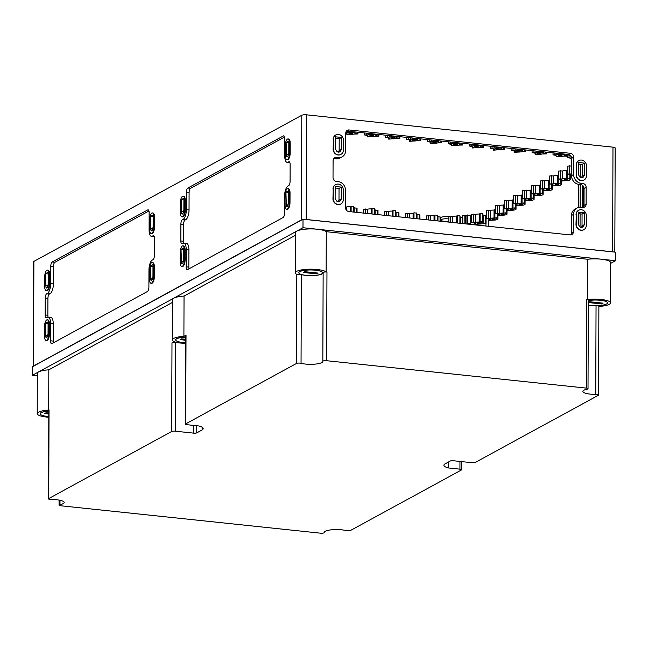 <?xml version="1.0" encoding="UTF-8"?>
<svg xmlns="http://www.w3.org/2000/svg" width="648" height="648" viewBox="0 0 648 648"><rect width="100%" height="100%" fill="white"/><g stroke="black" fill="none" stroke-linecap="round" stroke-linejoin="round"><path stroke-width="0.97" d="M289.769 162.373L287.971 162.186L288.7 161.789A3.653 1.401 96 0 1 289.073 161.708A3.653 1.401 96 0 1 290.134 164.552L290.077 181.399A3.653 1.401 96 0 1 288.611 185.733L287.89 186.13A8.213 3.159 96 0 0 284.61 195.89L284.545 213.184A3.653 1.401 96 0 1 283.087 217.517L187.588 269.6A3.653 1.401 96 0 1 187.215 269.681A3.653 1.401 96 0 1 186.154 266.846L186.211 249.553A8.213 3.159 96 0 0 183.821 243.154L186.503 243.437A8.213 3.159 96 0 1 188.9 249.836L186.211 249.553M183.765 243.154A3.653 1.401 96 0 1 183.514 241.267L180.833 240.983A3.653 1.401 96 0 0 181.894 243.826A3.653 1.401 96 0 0 182.266 243.737L182.987 243.348A8.213 3.159 96 0 1 183.821 243.154M180.833 240.983L180.889 224.135A3.653 1.401 96 0 1 182.347 219.794L183.068 219.405A8.213 3.159 96 0 0 186.357 209.644L186.413 192.351A3.653 1.401 96 0 1 187.871 188.017L283.37 135.934A3.653 1.401 96 0 1 283.743 135.845A3.653 1.401 96 0 1 284.804 138.688L284.747 155.982A8.213 3.159 96 0 0 287.137 162.373L289.818 162.656A8.213 3.159 96 0 0 289.883 162.664M287.971 162.186A8.213 3.159 96 0 1 287.137 162.373M154.119 236.358L152.321 236.172L153.049 235.775A3.653 1.401 96 0 1 153.414 235.694A3.653 1.401 96 0 1 154.483 238.537L154.418 255.385A3.653 1.401 96 0 1 152.96 259.718L152.239 260.115A8.213 3.159 96 0 0 148.959 269.868L148.894 287.161A3.653 1.401 96 0 1 147.436 291.503L51.937 343.586A3.653 1.401 96 0 1 51.565 343.667A3.653 1.401 96 0 1 50.504 340.824L50.56 323.538A8.213 3.159 96 0 0 48.171 317.139L50.852 317.423A8.213 3.159 96 0 1 53.241 323.814L50.56 323.538M48.114 317.139A3.653 1.401 96 0 1 47.855 315.252L45.174 314.969A3.653 1.401 96 0 0 46.243 317.804A3.653 1.401 96 0 0 46.607 317.723L47.336 317.326A8.213 3.159 96 0 1 48.171 317.139M45.174 314.969L45.239 298.112A3.653 1.401 96 0 1 46.697 293.779L47.417 293.382A8.213 3.159 96 0 0 50.698 283.63L50.763 266.336A3.653 1.401 96 0 1 52.221 262.003L147.72 209.911A3.653 1.401 96 0 1 148.092 209.831A3.653 1.401 96 0 1 149.153 212.674L149.097 229.967A8.213 3.159 96 0 0 151.486 236.358L154.167 236.642A8.213 3.159 96 0 0 154.224 236.65M152.321 236.172A8.213 3.159 96 0 1 151.486 236.358M46.113 340.451L46.697 340.508A5.476 2.106 96 0 0 49.442 333.882L49.475 324.13L48.892 324.065L48.859 333.817A5.476 2.106 96 0 1 46.113 340.451A5.476 2.106 96 0 1 44.518 336.191L44.55 326.43A5.476 2.106 96 0 1 47.296 319.804A5.476 2.106 96 0 1 48.892 324.065M47.296 319.804L47.879 319.861A5.476 2.106 96 0 1 49.475 324.13M46.283 290.79L46.875 290.847A5.476 2.106 96 0 0 49.613 284.221L49.653 274.469L49.062 274.404L49.029 284.156A5.476 2.106 96 0 1 46.283 290.79A5.476 2.106 96 0 1 44.688 286.529L44.72 276.769A5.476 2.106 96 0 1 47.466 270.143A5.476 2.106 96 0 1 49.062 274.404M47.466 270.143L48.057 270.2A5.476 2.106 96 0 1 49.653 274.469M151.187 233.572L151.778 233.636A5.476 2.106 96 0 0 154.524 227.003L154.556 217.25L153.965 217.185L153.932 226.946A5.476 2.106 96 0 1 151.187 233.572A5.476 2.106 96 0 1 149.591 229.311L149.623 219.559A5.476 2.106 96 0 1 152.369 212.925A5.476 2.106 96 0 1 153.965 217.185M152.369 212.925L152.96 212.989A5.476 2.106 96 0 1 154.556 217.25M151.016 283.233L151.6 283.298A5.476 2.106 96 0 0 154.346 276.664L154.378 266.911L153.795 266.846L153.762 276.607A5.476 2.106 96 0 1 151.016 283.233A5.476 2.106 96 0 1 149.421 278.972L149.453 269.22A5.476 2.106 96 0 1 152.199 262.586A5.476 2.106 96 0 1 153.795 266.846M152.199 262.586L152.782 262.651A5.476 2.106 96 0 1 154.378 266.911M181.764 266.466L182.347 266.531A5.476 2.106 96 0 0 185.093 259.897L185.126 250.144L184.542 250.079L184.51 259.832A5.476 2.106 96 0 1 181.764 266.466A5.476 2.106 96 0 1 180.168 262.205L180.201 252.445A5.476 2.106 96 0 1 182.947 245.819A5.476 2.106 96 0 1 184.542 250.079M182.947 245.819L183.53 245.884A5.476 2.106 96 0 1 185.126 250.144M181.934 216.805L182.525 216.869A5.476 2.106 96 0 0 185.271 210.236L185.304 200.483L184.712 200.418L184.68 210.171A5.476 2.106 96 0 1 181.934 216.805A5.476 2.106 96 0 1 180.338 212.544L180.379 202.784A5.476 2.106 96 0 1 183.117 196.158A5.476 2.106 96 0 1 184.712 200.418M183.117 196.158L183.708 196.214A5.476 2.106 96 0 1 185.304 200.483M286.837 159.586L287.429 159.651A5.476 2.106 96 0 0 290.174 153.025L290.207 143.265L289.624 143.208L289.583 152.96A5.476 2.106 96 0 1 286.837 159.586A5.476 2.106 96 0 1 285.241 155.326L285.282 145.573A5.476 2.106 96 0 1 288.028 138.939A5.476 2.106 96 0 1 289.624 143.208M288.028 138.939L288.611 139.004A5.476 2.106 96 0 1 290.207 143.265M286.667 209.255L287.25 209.312A5.476 2.106 96 0 0 289.996 202.686L290.037 192.926L289.445 192.869L289.413 202.622A5.476 2.106 96 0 1 286.667 209.255A5.476 2.106 96 0 1 285.071 204.987L285.104 195.234A5.476 2.106 96 0 1 287.85 188.6A5.476 2.106 96 0 1 289.445 192.869M287.85 188.6L288.441 188.665A5.476 2.106 96 0 1 290.037 192.926M302.219 219.64A3.653 0.867 -179.8 0 0 301.417 219.907L33.518 366.023A3.653 0.867 -179.8 0 0 33.218 366.347L33.583 261.719A3.653 0.867 -179.8 0 1 33.882 261.379L301.79 115.263A3.653 0.867 -179.8 0 1 306.585 114.834L612.976 147.161A3.653 0.867 -179.8 0 1 615.179 147.963L614.814 252.113M480.435 223.22A1.758 0.413 -179.8 0 0 480.581 223.05A1.758 0.413 -179.8 0 0 478.823 222.629A1.758 0.413 -179.8 0 0 477.066 223.042A1.758 0.413 -179.8 0 0 478.467 223.455A1.758 0.413 -179.8 0 0 480.435 223.22M373.28 135.74A1.758 0.413 -179.8 0 0 373.426 135.57A1.758 0.413 -179.8 0 0 371.669 135.149A1.758 0.413 -179.8 0 0 369.911 135.562A1.758 0.413 -179.8 0 0 371.312 135.975A1.758 0.413 -179.8 0 0 373.28 135.74M394.235 137.951A1.758 0.413 -179.8 0 0 394.373 137.781A1.758 0.413 -179.8 0 0 392.623 137.36A1.758 0.413 -179.8 0 0 390.866 137.773A1.758 0.413 -179.8 0 0 392.259 138.186A1.758 0.413 -179.8 0 0 394.235 137.951M415.182 140.162A1.758 0.413 -179.8 0 0 415.328 139.992A1.758 0.413 -179.8 0 0 413.57 139.571A1.758 0.413 -179.8 0 0 411.812 139.984A1.758 0.413 -179.8 0 0 413.213 140.397A1.758 0.413 -179.8 0 0 415.182 140.162M436.136 142.366A1.758 0.413 -179.8 0 0 436.274 142.204A1.758 0.413 -179.8 0 0 434.525 141.782A1.758 0.413 -179.8 0 0 432.767 142.196A1.758 0.413 -179.8 0 0 434.168 142.609A1.758 0.413 -179.8 0 0 436.136 142.366M457.083 144.577A1.758 0.413 -179.8 0 0 457.229 144.415A1.758 0.413 -179.8 0 0 455.471 143.994A1.758 0.413 -179.8 0 0 453.713 144.407A1.758 0.413 -179.8 0 0 455.115 144.82A1.758 0.413 -179.8 0 0 457.083 144.577M478.038 146.788A1.758 0.413 -179.8 0 0 478.184 146.626A1.758 0.413 -179.8 0 0 476.426 146.205A1.758 0.413 -179.8 0 0 474.668 146.618A1.758 0.413 -179.8 0 0 476.069 147.031A1.758 0.413 -179.8 0 0 478.038 146.788M498.984 149A1.758 0.413 -179.8 0 0 499.13 148.838A1.758 0.413 -179.8 0 0 497.372 148.416A1.758 0.413 -179.8 0 0 495.615 148.829A1.758 0.413 -179.8 0 0 497.016 149.234A1.758 0.413 -179.8 0 0 498.984 149M519.939 151.211A1.758 0.413 -179.8 0 0 520.085 151.049A1.758 0.413 -179.8 0 0 518.327 150.628A1.758 0.413 -179.8 0 0 516.569 151.033A1.758 0.413 -179.8 0 0 517.971 151.446A1.758 0.413 -179.8 0 0 519.939 151.211M540.886 153.422A1.758 0.413 -179.8 0 0 541.031 153.26A1.758 0.413 -179.8 0 0 539.274 152.839A1.758 0.413 -179.8 0 0 537.516 153.244A1.758 0.413 -179.8 0 0 538.917 153.657A1.758 0.413 -179.8 0 0 540.886 153.422M561.84 155.633A1.758 0.413 -179.8 0 0 561.986 155.471A1.758 0.413 -179.8 0 0 560.228 155.05A1.758 0.413 -179.8 0 0 558.471 155.455A1.758 0.413 -179.8 0 0 559.872 155.868A1.758 0.413 -179.8 0 0 561.84 155.633M352.334 133.529A1.758 0.413 -179.8 0 0 352.471 133.358A1.758 0.413 -179.8 0 0 350.722 132.937A1.758 0.413 -179.8 0 0 348.956 133.35A1.758 0.413 -179.8 0 0 350.357 133.763A1.758 0.413 -179.8 0 0 352.334 133.529M504.265 214.31A1.758 0.413 -179.8 0 0 504.411 214.148A1.758 0.413 -179.8 0 0 502.654 213.727A1.758 0.413 -179.8 0 0 500.896 214.132A1.758 0.413 -179.8 0 0 502.297 214.545A1.758 0.413 -179.8 0 0 504.265 214.31M513.305 209.377A1.758 0.413 -179.8 0 0 513.451 209.215A1.758 0.413 -179.8 0 0 511.693 208.794A1.758 0.413 -179.8 0 0 509.935 209.207A1.758 0.413 -179.8 0 0 511.337 209.612A1.758 0.413 -179.8 0 0 513.305 209.377M522.353 204.444A1.758 0.413 -179.8 0 0 522.499 204.282A1.758 0.413 -179.8 0 0 520.741 203.861A1.758 0.413 -179.8 0 0 518.983 204.274A1.758 0.413 -179.8 0 0 520.385 204.687A1.758 0.413 -179.8 0 0 522.353 204.444M531.392 199.511A1.758 0.413 -179.8 0 0 531.538 199.349A1.758 0.413 -179.8 0 0 529.78 198.928A1.758 0.413 -179.8 0 0 528.023 199.341A1.758 0.413 -179.8 0 0 529.424 199.754A1.758 0.413 -179.8 0 0 531.392 199.511M540.44 194.586A1.758 0.413 -179.8 0 0 540.586 194.416A1.758 0.413 -179.8 0 0 538.828 193.995A1.758 0.413 -179.8 0 0 537.071 194.408A1.758 0.413 -179.8 0 0 538.472 194.821A1.758 0.413 -179.8 0 0 540.44 194.586M549.48 189.653A1.758 0.413 -179.8 0 0 549.625 189.483A1.758 0.413 -179.8 0 0 547.868 189.062A1.758 0.413 -179.8 0 0 546.11 189.475A1.758 0.413 -179.8 0 0 547.511 189.888A1.758 0.413 -179.8 0 0 549.48 189.653M558.527 184.721A1.758 0.413 -179.8 0 0 558.665 184.55A1.758 0.413 -179.8 0 0 556.915 184.129A1.758 0.413 -179.8 0 0 555.158 184.542A1.758 0.413 -179.8 0 0 556.559 184.955A1.758 0.413 -179.8 0 0 558.527 184.721M567.567 179.788A1.758 0.413 -179.8 0 0 567.713 179.618A1.758 0.413 -179.8 0 0 565.955 179.196A1.758 0.413 -179.8 0 0 564.197 179.609A1.758 0.413 -179.8 0 0 565.599 180.023A1.758 0.413 -179.8 0 0 567.567 179.788M495.218 219.243A1.758 0.413 -179.8 0 0 495.364 219.081A1.758 0.413 -179.8 0 0 493.606 218.66A1.758 0.413 -179.8 0 0 491.848 219.065A1.758 0.413 -179.8 0 0 493.25 219.478A1.758 0.413 -179.8 0 0 495.218 219.243M437.408 215.282L434.946 215.023L434.047 215.517A4.333 1.029 -179.8 0 0 430.394 215.849L426.441 215.914L426.425 219.737M440.843 221.26L440.851 217.161L437.983 216.643A4.333 1.029 -179.8 0 0 437.983 216.554A4.333 1.029 -179.8 0 0 437.513 216.084M416.462 213.071L413.999 212.811L413.1 213.305A4.333 1.029 -179.8 0 0 409.439 213.638L405.486 213.702L405.47 217.526M419.888 219.048L419.904 214.95L417.029 214.431A4.333 1.029 -179.8 0 0 417.029 214.342A4.333 1.029 -179.8 0 0 416.567 213.872M395.507 210.859L393.044 210.6L392.145 211.094A4.333 1.029 -179.8 0 0 388.492 211.426L384.539 211.491L384.523 215.314M396.058 212.22A4.333 1.029 -179.8 0 0 396.082 212.131A4.333 1.029 -179.8 0 0 395.612 211.661M398.941 216.837L398.949 212.738L396.082 212.228M374.56 208.648L372.09 208.389L371.199 208.883A4.333 1.029 -179.8 0 0 367.538 209.215L363.585 209.28L363.569 213.103M375.111 210.009A4.333 1.029 -179.8 0 0 375.127 209.92A4.333 1.029 -179.8 0 0 374.666 209.45M377.986 214.626L378.003 210.527L375.127 210.017M353.606 206.437L351.143 206.177L350.244 206.672A4.333 1.029 -179.8 0 0 346.591 207.004L345.497 206.89M357.032 212.414L357.048 208.316L354.181 207.806A4.333 1.029 -179.8 0 0 354.181 207.708A4.333 1.029 -179.8 0 0 353.711 207.239M571.577 165.993L567.818 166.074L567.794 174.061L570.686 174.571A4.333 1.029 -179.8 0 0 570.661 174.668A4.333 1.029 -179.8 0 0 571.544 175.292M567.802 169.978L566.384 170.61A4.333 1.029 -179.8 0 0 562.731 170.942L558.779 171.007L558.746 178.994L561.638 179.504A4.333 1.029 -179.8 0 0 561.622 179.601A4.333 1.029 -179.8 0 0 563.088 180.379L562.083 180.995L565.55 180.638A4.333 1.029 -179.8 0 0 570.289 179.634A4.333 1.029 -179.8 0 0 568.822 178.856L569.827 178.241L566.36 178.597A4.333 1.029 -179.8 0 0 562.699 178.929L558.746 178.994M558.762 174.911L557.345 175.543A4.333 1.029 -179.8 0 0 553.684 175.875L549.731 175.94L549.707 183.927L552.598 184.437A4.333 1.029 -179.8 0 0 552.574 184.534A4.333 1.029 -179.8 0 0 554.048 185.312L553.036 185.927L556.51 185.571A4.333 1.029 -179.8 0 0 561.249 184.567A4.333 1.029 -179.8 0 0 559.775 183.789L560.787 183.173L557.312 183.53A4.333 1.029 -179.8 0 0 553.659 183.862L549.707 183.927M549.715 179.844L548.297 180.476A4.333 1.029 -179.8 0 0 544.644 180.808L540.691 180.873L540.659 188.86L543.55 189.37A4.333 1.029 -179.8 0 0 543.534 189.467A4.333 1.029 -179.8 0 0 545 190.245L543.996 190.852L547.463 190.504A4.333 1.029 -179.8 0 0 552.201 189.491A4.333 1.029 -179.8 0 0 550.735 188.722L551.74 188.106L548.273 188.463A4.333 1.029 -179.8 0 0 544.612 188.787L540.659 188.86M540.675 184.777L539.258 185.409A4.333 1.029 -179.8 0 0 535.596 185.741L531.644 185.806L531.619 193.784L534.511 194.303A4.333 1.029 -179.8 0 0 534.487 194.4A4.333 1.029 -179.8 0 0 535.961 195.169L534.948 195.785L538.423 195.437A4.333 1.029 -179.8 0 0 543.162 194.424A4.333 1.029 -179.8 0 0 541.688 193.655L542.7 193.039L539.225 193.388A4.333 1.029 -179.8 0 0 535.572 193.72L531.619 193.784M531.627 189.71L530.21 190.342A4.333 1.029 -179.8 0 0 526.557 190.674L522.604 190.739L522.572 198.717L525.463 199.236A4.333 1.029 -179.8 0 0 525.447 199.333A4.333 1.029 -179.8 0 0 526.913 200.102L525.909 200.718L529.375 200.362A4.333 1.029 -179.8 0 0 534.114 199.357A4.333 1.029 -179.8 0 0 532.648 198.58L533.652 197.964L530.186 198.32A4.333 1.029 -179.8 0 0 526.524 198.653L522.572 198.717M522.588 194.643L521.17 195.275A4.333 1.029 -179.8 0 0 517.509 195.607L513.556 195.672L513.532 203.65L516.424 204.169A4.333 1.029 -179.8 0 0 516.399 204.258A4.333 1.029 -179.8 0 0 517.874 205.035L516.861 205.651L520.336 205.294A4.333 1.029 -179.8 0 0 525.074 204.29A4.333 1.029 -179.8 0 0 523.6 203.513L524.613 202.897L521.138 203.253A4.333 1.029 -179.8 0 0 517.485 203.585L513.532 203.65M513.54 199.576L512.123 200.208A4.333 1.029 -179.8 0 0 508.469 200.54L504.517 200.605L504.484 208.583L507.376 209.101A4.333 1.029 -179.8 0 0 507.36 209.191A4.333 1.029 -179.8 0 0 508.826 209.968L507.821 210.584L511.296 210.227A4.333 1.029 -179.8 0 0 516.027 209.223A4.333 1.029 -179.8 0 0 514.561 208.445L515.565 207.83L512.098 208.186A4.333 1.029 -179.8 0 0 508.437 208.518L504.484 208.583M504.5 204.509L503.083 205.141A4.333 1.029 -179.8 0 0 499.422 205.473L495.469 205.538L495.445 213.516L498.336 214.034A4.333 1.029 -179.8 0 0 498.312 214.124A4.333 1.029 -179.8 0 0 499.786 214.901L498.774 215.517L502.249 215.16A4.333 1.029 -179.8 0 0 506.987 214.156A4.333 1.029 -179.8 0 0 505.513 213.378L506.525 212.763L503.05 213.119A4.333 1.029 -179.8 0 0 499.397 213.451L495.445 213.516M495.461 209.442L494.035 210.074A4.333 1.029 -179.8 0 0 490.382 210.406L486.429 210.47L486.397 218.449L489.289 218.967A4.333 1.029 -179.8 0 0 489.272 219.056A4.333 1.029 -179.8 0 0 490.739 219.834L489.734 220.45L493.209 220.093A4.333 1.029 -179.8 0 0 497.939 219.089A4.333 1.029 -179.8 0 0 496.473 218.311L497.478 217.696L494.011 218.052A4.333 1.029 -179.8 0 0 490.358 218.384L486.397 218.449M448.845 216.732A5.476 1.296 -179.8 0 0 440.851 217.582M459.821 215.881L457.35 215.622L456.451 216.116A4.333 1.029 -179.8 0 0 452.798 216.44L448.845 216.513L448.829 222.102M460.372 217.242A4.333 1.029 -179.8 0 0 460.388 217.145A4.333 1.029 -179.8 0 0 459.926 216.683M462.283 217.445L460.388 217.242M464.162 215.314L462.291 215.598L462.259 223.519L464.138 223.293L464.162 215.314L465.718 215.476A2.633 0.624 -179.8 0 1 466.925 215.363L470.173 215.136L470.14 223.114L466.9 223.349L466.925 215.363M470.165 215.8L471.639 215.954M482.614 213.816L480.152 213.556L479.253 214.043A4.333 1.029 -179.8 0 0 475.591 214.375L471.639 214.439L471.614 222.426L474.506 222.936A4.333 1.029 -179.8 0 0 474.482 223.034A4.333 1.029 -179.8 0 0 475.956 223.811L474.968 224.362L474.976 223.511M477.519 225.131L478.418 224.07A4.333 1.029 -179.8 0 0 482.072 223.738L486.032 223.673L486.057 215.687L483.181 215.177A4.333 1.029 -179.8 0 0 483.181 215.079A4.333 1.029 -179.8 0 0 482.72 214.618M571.593 158.096L569.997 158.396L571.601 158.776M477.519 224.556A12.296 2.916 -179.8 0 0 474.968 224.362M486.032 223.673L483.141 223.155A4.333 1.029 -179.8 0 0 483.157 223.058A4.333 1.029 -179.8 0 0 481.691 222.288L482.695 221.673L479.22 222.029A4.333 1.029 -179.8 0 0 475.567 222.353L471.614 222.426M475.567 222.353L475.591 214.375M479.22 222.029L479.253 214.043M452.782 222.523L452.798 216.44M456.435 222.904L456.451 216.116M430.377 220.158L430.394 215.849M434.03 220.539L434.047 215.517M409.423 217.947L409.439 213.638M413.076 218.327L413.1 213.305M388.476 215.735L388.492 211.426M392.129 216.124L392.145 211.094M367.521 213.524L367.538 209.215M371.174 213.913L371.199 208.883M346.575 210.381L346.591 207.004M350.228 211.702L350.244 206.672M556.972 154.775L553.019 154.84L555.911 155.358A4.333 1.029 -179.8 0 0 555.895 155.447A4.333 1.029 -179.8 0 0 557.361 156.225L556.357 156.84L559.823 156.484A4.333 1.029 -179.8 0 0 563.485 156.152L567.437 156.087L564.546 155.577A4.333 1.029 -179.8 0 0 564.562 155.48A4.333 1.029 -179.8 0 0 561.759 154.508A4.333 1.029 -179.8 0 0 556.972 154.775L556.98 153.268M536.026 152.564L532.065 152.628L534.956 153.147A4.333 1.029 -179.8 0 0 534.94 153.236A4.333 1.029 -179.8 0 0 536.406 154.013L535.402 154.629L538.877 154.273A4.333 1.029 -179.8 0 0 542.53 153.941L546.483 153.876L543.591 153.365A4.333 1.029 -179.8 0 0 543.615 153.268A4.333 1.029 -179.8 0 0 540.813 152.296A4.333 1.029 -179.8 0 0 536.026 152.564L536.026 151.057M515.071 150.352L511.118 150.417L514.01 150.935A4.333 1.029 -179.8 0 0 513.986 151.024A4.333 1.029 -179.8 0 0 515.46 151.802L514.447 152.418L517.922 152.061A4.333 1.029 -179.8 0 0 521.575 151.729L525.536 151.664L522.644 151.154A4.333 1.029 -179.8 0 0 522.661 151.057A4.333 1.029 -179.8 0 0 519.858 150.085A4.333 1.029 -179.8 0 0 515.071 150.352L515.079 148.846M494.124 148.141L490.163 148.206L493.055 148.724A4.333 1.029 -179.8 0 0 493.039 148.813A4.333 1.029 -179.8 0 0 494.505 149.591L493.501 150.206L496.976 149.85A4.333 1.029 -179.8 0 0 500.629 149.518L504.581 149.453L501.69 148.943A4.333 1.029 -179.8 0 0 501.706 148.846A4.333 1.029 -179.8 0 0 498.903 147.874A4.333 1.029 -179.8 0 0 494.124 148.141L494.124 146.634M473.17 145.93L469.217 145.994L472.109 146.513A4.333 1.029 -179.8 0 0 472.084 146.602A4.333 1.029 -179.8 0 0 473.558 147.38L472.546 147.995L476.021 147.639A4.333 1.029 -179.8 0 0 479.674 147.307L483.635 147.242L480.743 146.732A4.333 1.029 -179.8 0 0 480.759 146.634A4.333 1.029 -179.8 0 0 477.957 145.662A4.333 1.029 -179.8 0 0 473.17 145.93L473.178 144.423M452.215 143.718L448.262 143.783L451.154 144.302A4.333 1.029 -179.8 0 0 451.138 144.399A4.333 1.029 -179.8 0 0 452.604 145.168L451.599 145.784L455.066 145.427A4.333 1.029 -179.8 0 0 458.727 145.103L462.68 145.031L459.788 144.52A4.333 1.029 -179.8 0 0 459.805 144.423A4.333 1.029 -179.8 0 0 457.002 143.451A4.333 1.029 -179.8 0 0 452.215 143.718L452.223 142.212M431.268 141.507L427.315 141.572L430.207 142.09A4.333 1.029 -179.8 0 0 430.183 142.187A4.333 1.029 -179.8 0 0 431.657 142.957L430.645 143.573L434.12 143.224A4.333 1.029 -179.8 0 0 437.773 142.892L441.725 142.819L438.842 142.309A4.333 1.029 -179.8 0 0 438.858 142.212A4.333 1.029 -179.8 0 0 436.055 141.24A4.333 1.029 -179.8 0 0 431.268 141.507L431.276 140M410.314 139.296L406.361 139.361L409.253 139.879A4.333 1.029 -179.8 0 0 409.236 139.976A4.333 1.029 -179.8 0 0 410.702 140.746L409.698 141.361L413.165 141.013A4.333 1.029 -179.8 0 0 416.826 140.681L420.779 140.608L417.887 140.098A4.333 1.029 -179.8 0 0 417.903 140A4.333 1.029 -179.8 0 0 415.101 139.037A4.333 1.029 -179.8 0 0 410.314 139.296L410.322 137.789M389.367 137.084L385.414 137.157L388.298 137.668A4.333 1.029 -179.8 0 0 388.282 137.765A4.333 1.029 -179.8 0 0 389.756 138.542L388.743 139.15L392.218 138.802A4.333 1.029 -179.8 0 0 395.871 138.47L399.824 138.405L396.932 137.886A4.333 1.029 -179.8 0 0 396.957 137.789A4.333 1.029 -179.8 0 0 394.154 136.825A4.333 1.029 -179.8 0 0 389.367 137.084L389.367 135.578M368.412 134.873L364.459 134.946L367.351 135.456A4.333 1.029 -179.8 0 0 367.335 135.554A4.333 1.029 -179.8 0 0 368.801 136.331L367.797 136.947L371.264 136.59A4.333 1.029 -179.8 0 0 374.925 136.258L378.877 136.193L375.986 135.675A4.333 1.029 -179.8 0 0 376.002 135.578A4.333 1.029 -179.8 0 0 373.199 134.614A4.333 1.029 -179.8 0 0 368.412 134.873L368.42 133.367M342.087 156.865A8.213 7.331 -118.6 0 1 338.126 157.634L336.029 158.784A8.213 7.331 -118.6 0 0 339.989 158.015L342.087 156.865A8.213 7.331 -118.6 0 0 345.692 150.449L345.757 133.156L346.397 133.245A4.333 1.029 -179.8 0 0 346.38 133.342A4.333 1.029 -179.8 0 0 347.855 134.12L346.842 134.735L350.317 134.379A4.333 1.029 -179.8 0 0 353.97 134.047L357.923 133.982L355.031 133.464A4.333 1.029 -179.8 0 0 355.055 133.375A4.333 1.029 -179.8 0 0 352.253 132.403A4.333 1.029 -179.8 0 0 347.466 132.67L345.821 132.492M347.466 132.67L347.466 131.155M571.552 173.972L567.794 174.061M571.544 175.762L571.123 176.062L571.568 176.297M562.699 178.929L562.731 170.942M566.36 178.597L566.384 170.61M553.659 183.862L553.684 175.875M557.312 183.53L557.345 175.543M544.612 188.787L544.644 180.808M548.273 188.463L548.297 180.476M535.572 193.72L535.596 185.741M539.225 193.388L539.258 185.409M526.524 198.653L526.557 190.674M530.186 198.32L530.21 190.342M517.485 203.585L517.509 195.607M521.138 203.253L521.17 195.275M508.437 208.518L508.469 200.54M512.098 208.186L512.123 200.208M499.397 213.451L499.422 205.473M503.05 213.119L503.083 205.141M490.358 218.384L490.382 210.406M494.011 218.052L494.035 210.074M470.156 218.255L470.683 218.57A12.296 2.916 -179.8 0 1 471.631 218.546M471.631 218.165L470.156 218.011M448.837 218.951A5.476 1.296 -179.8 0 0 440.843 219.802M440.843 220.32A5.476 1.296 -179.8 0 0 448.829 221.227M570.013 155.65A5.476 1.296 -179.8 0 0 566.976 156.8A5.476 1.296 -179.8 0 0 570.005 157.966M341.561 137.465L341.52 149.307L340.475 151.089A2.608 2.333 61.4 0 1 336.328 150.652L335.3 148.651L335.34 136.809L341.561 137.465L339.204 138.745L335.332 138.34M341.52 149.307L339.163 150.587L339.204 138.745M338.272 152.118L339.163 150.587M333.761 158.598A3.653 3.256 -118.6 0 1 334.352 158.606L336.029 158.784M571.342 232.851L571.406 215.557A8.213 7.331 -118.6 0 1 575.011 209.142L577.109 208A8.213 7.331 -118.6 0 0 573.504 214.415L573.44 231.709L571.342 232.851A3.653 3.256 -118.6 0 1 570.669 234.908M345.757 133.156A3.653 3.256 -118.6 0 1 349.118 129.964L570.361 153.309A3.653 3.256 -118.6 0 1 573.707 157.213L573.642 174.506A8.213 7.331 -118.6 0 0 581.159 183.287L582.836 183.457A3.653 3.256 -118.6 0 1 586.173 187.361L586.116 204.209L584.018 205.351A3.653 3.256 -118.6 0 1 583.338 207.409M584.018 205.351L584.075 188.503A3.653 3.256 -118.6 0 0 580.738 184.607L579.061 184.429A8.213 7.331 -118.6 0 1 571.544 175.649L571.609 158.355A3.653 3.256 -118.6 0 0 568.264 154.459L347.02 131.107A3.653 3.256 -118.6 0 0 346.429 131.099M581.305 177.771L582.196 176.232L582.236 164.398L578.364 163.984M581.126 227.432L582.025 225.893L582.066 214.059L578.194 213.646M338.102 201.787L338.993 200.248L339.034 188.406L335.162 188.001M470.659 224.411L470.683 218.57M576.275 214.537L576.234 224.297A5.476 4.884 61.4 0 0 578.794 229.214A5.476 4.884 61.4 0 0 583.889 229.635A5.476 4.884 61.4 0 0 586.294 225.358L586.327 215.598A5.476 4.884 61.4 0 0 583.767 210.681A5.476 4.884 61.4 0 0 578.68 210.26A5.476 4.884 61.4 0 0 576.275 214.537L575.983 224.435A5.476 4.884 -118.6 0 0 578.543 229.351A5.476 4.884 -118.6 0 0 583.637 229.773L583.889 229.635M583.338 226.395A2.608 2.333 61.4 0 1 579.182 225.958L578.162 223.957L578.202 212.115L584.415 212.771L584.375 224.613L583.338 226.395L581.394 227.456M576.445 164.876L576.412 174.636A5.476 4.884 61.4 0 0 578.972 179.553A5.476 4.884 61.4 0 0 584.059 179.974A5.476 4.884 61.4 0 0 586.464 175.697L586.497 165.937A5.476 4.884 61.4 0 0 583.937 161.02A5.476 4.884 61.4 0 0 578.85 160.599A5.476 4.884 61.4 0 0 576.445 164.876L576.153 174.774A5.476 4.884 -118.6 0 0 578.721 179.69A5.476 4.884 -118.6 0 0 583.808 180.112L584.059 179.974M583.508 176.734A2.608 2.333 61.4 0 1 579.361 176.297L578.332 174.296L578.372 162.454L584.593 163.11L584.553 174.952L583.508 176.734L581.564 177.795M333.242 188.892L333.202 198.644A5.476 4.884 61.4 0 0 335.769 203.569A5.476 4.884 61.4 0 0 340.856 203.99A5.476 4.884 61.4 0 0 343.262 199.706L343.294 189.953A5.476 4.884 61.4 0 0 340.735 185.036A5.476 4.884 61.4 0 0 335.648 184.615A5.476 4.884 61.4 0 0 333.242 188.892L332.951 198.79A5.476 4.884 -118.6 0 0 335.51 203.707A5.476 4.884 -118.6 0 0 340.605 204.128L340.856 203.99M340.305 200.75A2.608 2.333 61.4 0 1 336.15 200.313L335.129 198.312L335.17 186.47L341.383 187.126L341.342 198.968L340.305 200.75L338.361 201.812M333.412 139.231L333.38 148.983A5.476 4.884 61.4 0 0 335.939 153.908A5.476 4.884 61.4 0 0 341.026 154.329A5.476 4.884 61.4 0 0 343.432 150.044L343.472 140.292A5.476 4.884 61.4 0 0 340.905 135.375A5.476 4.884 61.4 0 0 335.818 134.954A5.476 4.884 61.4 0 0 333.412 139.231L333.129 149.121A5.476 4.884 -118.6 0 0 335.688 154.046A5.476 4.884 -118.6 0 0 340.775 154.467L341.026 154.329M183.87 210.09L183.911 198.199L181.197 199.681L181.602 213.224A2.649 1.021 96 0 0 182.234 214.075A2.649 1.021 96 0 0 183.416 212.236L183.87 210.09M183.902 199.965L181.197 199.681M183.506 211.815L181.157 211.564M183.7 259.751L183.74 247.868L181.027 249.342L181.424 262.886A2.649 1.021 96 0 0 182.064 263.736A2.649 1.021 96 0 0 183.238 261.897L183.7 259.751M183.732 249.626L181.027 249.342M183.327 261.476L180.986 261.225M288.603 202.532L288.644 190.65L285.93 192.132L286.327 205.667A2.649 1.021 96 0 0 286.967 206.526A2.649 1.021 96 0 0 288.149 204.679L288.603 202.532M288.635 192.416L285.93 192.132M288.239 204.258L285.889 204.015M288.773 152.871L288.814 140.989L286.1 142.471L286.505 156.006A2.649 1.021 96 0 0 287.137 156.857A2.649 1.021 96 0 0 288.32 155.018L288.773 152.871M288.806 142.754L286.1 142.471M288.409 154.597L286.06 154.354M152.952 276.518L152.993 264.635L150.279 266.117L150.676 279.653A2.649 1.021 96 0 0 151.316 280.503A2.649 1.021 96 0 0 152.491 278.664L152.952 276.518M152.985 266.401L150.279 266.117M152.58 278.243L150.239 278M153.122 226.857L153.163 214.974L150.449 216.448L150.846 229.991A2.649 1.021 96 0 0 151.486 230.842A2.649 1.021 96 0 0 152.669 229.003L153.122 226.857M153.155 216.74L150.449 216.448M152.758 228.582L150.409 228.339M48.219 284.067L48.26 272.184L45.546 273.667L45.943 287.21A2.649 1.021 96 0 0 46.583 288.06A2.649 1.021 96 0 0 47.766 286.214L48.219 284.067M48.252 273.95L45.546 273.667M47.855 285.8L45.506 285.549M48.041 333.728L48.09 321.845L45.376 323.328L45.773 336.871A2.649 1.021 96 0 0 46.405 337.721A2.649 1.021 96 0 0 47.588 335.875L48.041 333.728M48.082 323.611L45.376 323.328M47.677 335.462L45.328 335.21M613.769 251.999A3.653 0.867 -179.8 0 0 612.611 251.805L306.221 219.478A3.653 0.867 -179.8 0 0 304.835 219.397M333.161 139.369A5.476 4.884 -118.6 0 1 335.567 135.092A5.476 4.884 -118.6 0 1 335.696 135.027M332.983 189.03A5.476 4.884 -118.6 0 1 335.389 184.753A5.476 4.884 -118.6 0 1 335.518 184.688M576.194 165.013A5.476 4.884 -118.6 0 1 578.599 160.736A5.476 4.884 -118.6 0 1 578.721 160.672M576.015 214.674A5.476 4.884 -118.6 0 1 578.421 210.398A5.476 4.884 -118.6 0 1 578.551 210.333M338.126 157.634L336.45 157.456A3.653 3.256 -118.6 0 0 333.088 160.655L333.023 177.503A3.653 3.256 -118.6 0 0 336.369 181.408L338.045 181.578A8.213 7.331 -118.6 0 1 345.554 190.358L345.497 207.652A3.653 3.256 -118.6 0 0 348.835 211.548L570.078 234.9A3.653 3.256 -118.6 0 0 573.44 231.709M586.116 204.209A3.653 3.256 -118.6 0 1 582.746 207.401L581.078 207.23A8.213 7.331 -118.6 0 0 577.109 208M464.138 223.293L465.685 223.455A2.633 0.624 -179.8 0 0 464.713 223.779M466.9 223.349A2.633 0.624 -179.8 0 1 469.363 223.609L470.14 223.114M465.685 223.455L465.718 215.476M341.383 187.126L339.034 188.406M341.342 198.968L338.993 200.248M584.415 212.771L582.066 214.059M584.375 224.613L582.025 225.893M584.593 163.11L582.236 164.398M584.553 174.952L582.196 176.232M53.379 342.8A3.653 1.401 96 0 1 53.185 341.107L53.241 323.814M47.855 315.252L47.92 298.396A3.653 1.401 96 0 1 49.378 294.062L50.099 293.666A8.213 3.159 96 0 0 53.387 283.913L53.444 266.62A3.653 1.401 96 0 1 54.902 262.278L148.959 210.981M189.03 268.815A3.653 1.401 96 0 1 188.835 267.13L188.9 249.836M183.514 241.267L183.57 224.419A3.653 1.401 96 0 1 185.028 220.077L185.749 219.68L183.068 219.405M284.61 136.995L190.553 188.301A3.653 1.401 96 0 0 189.095 192.634L189.038 209.928A8.213 3.159 96 0 1 185.749 219.68M185.782 340.249L180.103 339.649L181.553 338.855L185.79 339.301M185.798 337.171A11.867 2.811 -179.8 0 0 175.665 339.916A11.867 2.811 -179.8 0 0 185.774 342.735M185.798 337.082A11.867 2.811 -179.8 0 0 175.665 339.827A11.867 2.811 -179.8 0 0 175.665 339.876M48.811 411.132A11.867 2.811 -179.8 0 0 40.192 413.805A11.867 2.811 -179.8 0 0 48.786 416.534M48.794 413.975L44.631 413.537L46.073 412.744L48.803 413.035M48.811 411.043A11.867 2.811 -179.8 0 0 40.192 413.716A11.867 2.811 -179.8 0 0 40.192 413.764M588.311 305.038A11.867 2.811 -179.8 0 0 600.826 305.394A11.867 2.811 -179.8 0 0 607.508 302.891A11.867 2.811 -179.8 0 0 600.34 300.283A11.867 2.811 -179.8 0 0 588.327 300.615M588.319 302.478L589.656 301.749L603.069 303.159L601.619 303.953L588.319 302.543M607.508 302.843A11.867 2.811 -179.8 0 0 607.508 302.802A11.867 2.811 -179.8 0 0 600.34 300.194A11.867 2.811 -179.8 0 0 588.327 300.526M315.406 270.216A11.867 2.811 -179.8 0 0 298.841 272.735A11.867 2.811 -179.8 0 0 310.7 275.594A11.867 2.811 -179.8 0 0 322.574 272.824A11.867 2.811 -179.8 0 0 315.406 270.216M316.686 273.885L303.28 272.468L304.722 271.682L318.136 273.091L316.686 273.885L316.694 272.938M322.574 272.776A11.867 2.811 -179.8 0 0 322.574 272.735A11.867 2.811 -179.8 0 0 315.406 270.127A11.867 2.811 -179.8 0 0 298.841 272.654A11.867 2.811 -179.8 0 0 298.841 272.695M295.48 235.297L184.04 296.079L183.902 336.344A15.682 3.718 -179.8 0 0 172.433 339.876A15.682 3.718 -179.8 0 0 174.231 341.618L171.987 342.841A2.738 0.648 -179.8 0 1 175.584 342.509L185.774 343.586M184.04 296.079A15.682 3.718 -179.8 0 0 172.579 299.619L172.433 339.876M172.571 302.341L48.819 369.83L48.681 410.095A15.682 3.718 -179.8 0 0 37.211 413.627A15.682 3.718 -179.8 0 0 48.786 417.255M48.819 369.83A15.682 3.718 -179.8 0 0 37.357 373.37L37.211 413.627M598.874 306.504L599.011 306.431A15.682 3.718 -179.8 0 0 610.473 302.891L610.619 262.634A15.682 3.718 -179.8 0 0 587.647 259.265L587.501 299.53L586.675 299.441A2.738 0.648 -179.8 0 1 588.327 300.04L588.02 388.719A2.738 0.648 -179.8 0 0 586.367 388.12L586.675 299.441M610.473 302.891A15.682 3.718 -179.8 0 0 587.501 299.53M295.35 272.84L295.488 232.583A15.682 3.718 -179.8 0 1 309.047 228.946A15.682 3.718 -179.8 0 1 326.276 231.684L326.138 271.949A15.682 3.718 -179.8 0 0 308.91 269.212A15.682 3.718 -179.8 0 0 295.35 272.84A15.682 3.718 -179.8 0 0 297.149 274.574L296.792 274.768A2.738 0.648 -179.8 0 1 301.361 274.614A12.45 2.948 -179.8 0 0 314.871 275.489A12.45 2.948 -179.8 0 0 323.141 272.849M202.314 427.388L202.306 429.835L196.749 432.872A2.284 0.543 -179.8 0 1 193.744 433.139L175.276 431.195A2.738 0.648 -179.8 0 0 171.679 431.519L48.73 498.579A2.738 0.648 -179.8 0 0 48.503 498.83A2.738 0.648 -179.8 0 0 51.33 499.495A12.45 2.948 -179.8 0 1 64.201 502.484A12.45 2.948 -179.8 0 1 59.98 504.679A2.738 0.648 -179.8 0 0 59.049 505.165A2.738 0.648 -179.8 0 0 60.701 505.764L320.412 533.166A2.738 0.648 -179.8 0 0 324.235 532.583A2.738 0.648 -179.8 0 0 324.235 532.567L324.235 532.583A12.45 2.948 -179.8 0 1 324.227 532.462A12.45 2.948 -179.8 0 1 332.286 529.732A12.45 2.948 -179.8 0 1 346.024 530.591A2.738 0.648 -179.8 0 0 350.592 530.429L461.352 470.019A2.738 0.648 -179.8 0 0 461.579 469.768A2.738 0.648 -179.8 0 0 459.926 469.16L459.95 461.441M48.73 498.579L49.037 409.892A2.738 0.648 -179.8 0 0 48.811 410.152L48.503 498.83M202.306 429.835A15.916 3.767 -179.8 0 0 203.172 428.62A15.916 3.767 -179.8 0 0 198.426 425.906L187.142 424.724A2.738 0.648 -179.8 0 1 185.49 424.116A2.738 0.648 -179.8 0 1 185.717 423.865L186.025 335.178A2.738 0.648 -179.8 0 0 185.806 335.437L185.49 424.116M586.367 388.12L326.657 360.717A2.738 0.648 -179.8 0 0 322.834 361.301A12.45 2.948 -179.8 0 1 322.842 361.422A12.45 2.948 -179.8 0 1 314.782 364.152A12.45 2.948 -179.8 0 1 301.053 363.293A2.738 0.648 -179.8 0 0 296.484 363.455L185.717 423.865M322.834 361.301A2.738 0.648 -179.8 0 0 322.834 361.317L323.141 272.614A2.738 0.648 -179.8 0 0 323.141 272.638L322.834 361.276M326.657 360.717L326.965 272.03A2.738 0.648 -179.8 0 0 323.141 272.614M448.667 461.919L448.651 467.978A15.916 3.767 -179.8 0 1 443.896 465.272A15.916 3.767 -179.8 0 1 444.763 464.049L450.32 461.012A2.284 0.543 -179.8 0 1 453.325 460.744L471.793 462.688A2.738 0.648 -179.8 0 0 475.389 462.364L598.347 395.304A2.738 0.648 -179.8 0 0 598.566 395.053A2.738 0.648 -179.8 0 0 595.739 394.397A12.45 2.948 -179.8 0 1 582.876 391.4A12.45 2.948 -179.8 0 1 587.088 389.205A2.738 0.648 -179.8 0 0 588.02 388.719M588.311 305.127A12.45 2.948 -179.8 0 0 596.047 305.71A2.738 0.648 -179.8 0 1 598.882 306.366L598.566 395.053M448.651 467.978L459.926 469.16M303.013 219.21L32.432 366.776L32.4 375.289L302.981 227.723L615.568 260.707L615.6 252.194L303.013 219.21L302.981 227.723M326.276 231.684L587.647 259.265M610.61 263.412L615.568 260.707M32.4 375.289L37.349 375.816M326.965 272.03L326.138 271.949M186.025 335.178L183.902 336.344M601.619 303.953L601.628 303.013M301.417 219.907L301.79 115.263M33.518 366.023L33.882 261.379M480.119 221.535L480.152 213.556M485.222 223.374L485.247 215.395M475.057 224.297L475.057 223.544M473.486 222.134L473.518 214.156M457.326 223.001L457.35 215.622M450.7 222.305L450.716 216.221M434.93 220.636L434.946 215.023M440.033 221.179L440.041 216.861M428.296 219.939L428.312 215.622M413.975 218.425L413.999 212.811M419.078 218.967L419.094 214.65M407.349 217.728L407.357 213.419M393.028 216.213L393.044 210.6M398.123 216.756L398.139 212.439M386.394 215.517L386.411 211.208M372.074 214.002L372.09 208.389M377.177 214.545L377.193 210.227M365.44 213.305L365.456 208.996M351.119 211.791L351.143 206.177M356.222 212.333L356.238 208.024M566.627 155.795L566.627 154.281M556.462 156.719L556.462 155.966M554.89 154.556L554.899 153.049M545.673 153.584L545.681 152.069M535.515 154.508L535.515 153.754M533.944 152.345L533.944 150.838M524.726 151.373L524.726 149.858M514.561 152.296L514.561 151.543M512.989 150.133L512.997 148.627M503.771 149.162L503.78 147.655M493.606 150.085L493.614 149.332M492.043 147.922L492.043 146.416M482.825 146.95L482.825 145.444M472.659 147.874L472.659 147.12M471.088 145.711L471.096 144.204M461.87 144.739L461.878 143.232M451.705 145.662L451.713 144.909M450.141 143.5L450.141 141.993M440.915 142.528L440.924 141.021M430.758 143.451L430.758 142.698M429.187 141.288L429.195 139.782M419.969 140.316L419.977 138.81M409.803 141.24L409.811 140.486M408.232 139.077L408.24 137.57M399.014 138.105L399.022 136.598M388.857 139.028L388.857 138.275M387.285 136.866L387.293 135.359M378.068 135.894L378.068 134.387M367.902 136.817L367.91 136.064M366.331 134.654L366.339 133.148M357.113 133.682L357.121 132.176M346.955 134.606L346.955 133.853M571.236 175.932L571.236 175.179M569.665 173.777L569.689 165.791M567.259 178.103L567.284 170.124M562.189 180.865L562.197 180.112M560.617 178.71L560.65 170.724M558.212 183.036L558.236 175.057M553.149 185.798L553.149 185.044M551.578 183.635L551.602 175.657M549.172 187.969L549.196 179.99M544.101 190.731L544.109 189.977M542.53 188.568L542.562 180.59M540.124 192.902L540.157 184.923M535.062 195.664L535.062 194.91M533.49 193.501L533.515 185.522M531.085 197.834L531.109 189.856M526.014 200.597L526.022 199.843M524.451 198.434L524.475 190.455M522.037 202.767L522.069 194.781M516.974 205.529L516.974 204.776M515.403 203.367L515.427 195.388M512.997 207.7L513.022 199.714M507.927 210.462L507.935 209.709M506.363 208.3L506.388 200.321M503.95 212.633L503.982 204.647M498.887 215.395L498.887 214.642M497.316 213.233L497.348 205.254M494.91 217.566L494.934 209.579M489.839 220.328L489.848 219.575M488.276 218.165L488.3 210.187M340.475 151.089L338.531 152.15M583.435 207.271L583.508 186.462M488.325 226.274L488.349 218.862M485.927 226.014L485.935 223.787M183.036 213.378L181.602 213.224M182.858 263.039L181.424 262.886M287.761 205.821L286.327 205.667M287.939 156.16L286.505 156.006M152.11 279.806L150.676 279.653M152.288 230.145L150.846 229.991M47.377 287.356L45.943 287.21M47.207 337.017L45.773 336.871M289.996 202.686L289.413 202.622M290.174 153.025L289.583 152.96M185.271 210.236L184.68 210.171M185.093 259.897L184.51 259.832M154.346 276.664L153.762 276.607M154.524 227.003L153.932 226.946M49.613 284.221L49.029 284.156M49.442 333.882L48.859 333.817M306.221 219.478L306.585 114.834M612.611 251.805L612.976 147.161M467.564 222.985L467.597 214.998M580.057 226.978L580.098 213.848M580.122 207.19L580.203 184.55M580.227 177.317L580.276 164.187M469.67 224.305L469.679 223.439M573.504 214.415L571.406 215.557M586.173 187.361L584.075 188.503M582.836 183.457L580.738 184.607M581.159 183.287L579.061 184.429M573.642 174.506L571.544 175.649M573.707 157.213L571.609 158.355M570.361 153.309L568.264 154.459M349.118 129.964L347.02 131.107M336.45 157.456L334.352 158.606M53.185 341.107L50.504 340.824M153.762 235.856L153.049 235.775M148.433 209.993L147.72 209.911M54.902 262.278L52.221 262.003M53.444 266.62L50.763 266.336M53.387 283.913L50.698 283.63M50.099 293.666L47.417 293.382M49.378 294.062L46.697 293.779M47.92 298.396L45.239 298.112M188.835 267.13L186.154 266.846M183.57 224.419L180.889 224.135M185.028 220.077L182.347 219.794M189.038 209.928L186.357 209.644M189.095 192.634L186.413 192.351M190.553 188.301L187.871 188.017M284.091 136.007L283.37 135.934M289.413 161.87L288.7 161.789M59.98 504.679L59.997 500.256M175.276 431.195L175.584 342.509M171.679 431.519L171.987 342.841M193.744 433.139L193.776 425.42M196.749 432.872L196.773 425.736M301.053 363.293L301.361 274.614M296.484 363.455L296.792 274.768M595.739 394.397L596.047 305.71M570.013 155.164L569.997 158.396M482.72 213.686L482.695 221.673M483.181 215.079L483.157 223.058M459.926 215.76L459.902 223.268M460.388 217.145L460.364 223.325M437.522 215.16L437.497 220.911M437.983 216.554L437.967 220.96M416.567 212.949L416.551 218.7M417.029 214.342L417.012 218.749M395.62 210.738L395.596 216.489M396.082 212.131L396.066 216.537M374.666 208.526L374.649 214.277M375.127 209.92L375.111 214.326M353.719 206.315L353.695 212.066M354.181 207.708L354.164 212.115M564.57 154.07L564.562 155.48M567.437 154.37L567.437 156.087M556.357 155.917L556.357 156.84M553.028 152.847L553.019 154.84M543.615 151.859L543.615 153.268M546.491 152.159L546.483 153.876M535.402 153.706L535.402 154.629M532.073 150.636L532.065 152.628M522.669 149.648L522.661 151.057M525.536 149.947L525.536 151.664M514.455 151.494L514.447 152.418M511.126 148.424L511.118 150.417M501.714 147.436L501.706 148.846M504.59 147.736L504.581 149.453M493.501 149.283L493.501 150.206M490.172 146.213L490.163 148.206M480.767 145.225L480.759 146.634M483.635 145.525L483.635 147.242M472.554 147.072L472.546 147.995M469.225 144.002L469.217 145.994M459.813 143.014L459.805 144.423M462.688 143.313L462.68 145.031M451.599 144.86L451.599 145.784M448.27 141.791L448.262 143.783M438.858 140.802L438.858 142.212M441.734 141.102L441.725 142.819M430.653 142.649L430.645 143.573M427.324 139.579L427.315 141.572M417.911 138.591L417.903 140M420.787 138.891L420.779 140.608M409.698 140.438L409.698 141.361M406.369 137.368L406.361 139.361M396.957 136.38L396.957 137.789M399.832 136.679L399.824 138.405M388.751 138.227L388.743 139.15M385.414 135.165L385.414 137.157M376.01 134.168L376.002 135.578M378.886 134.468L378.877 136.193M367.797 136.015L367.797 136.947M364.468 132.953L364.459 134.946M355.055 131.957L355.055 133.375M357.931 132.257L357.923 133.982M346.842 133.804L346.842 134.735M571.131 175.13L571.123 176.062M569.843 174.482L569.827 178.241M570.305 174.531L570.289 179.634M562.083 180.063L562.083 180.995M560.795 179.415L560.787 183.173M561.265 179.464L561.249 184.567M553.044 184.996L553.036 185.927M551.756 184.348L551.74 188.106M552.226 184.397L552.201 189.491M543.996 189.929L543.996 190.852M542.708 189.281L542.7 193.039M543.178 189.329L543.162 194.424M534.956 194.862L534.948 195.785M533.669 194.214L533.652 197.964M534.138 194.262L534.114 199.357M525.909 199.795L525.909 200.718M524.629 199.147L524.613 202.897M525.091 199.195L525.074 204.29M516.869 204.728L516.861 205.651M515.581 204.079L515.565 207.83M516.051 204.128L516.027 209.223M507.821 209.66L507.821 210.584M506.542 209.012L506.525 212.763M507.003 209.061L506.987 214.156M498.782 214.593L498.774 215.517M497.494 213.945L497.478 217.696M497.964 213.994L497.939 219.089M489.734 219.526L489.734 220.45M566.976 156.322L566.976 156.8M582.512 185.336L582.439 207.368M578.615 164.009L578.575 174.774M578.543 184.356L578.462 207.441M578.445 213.67L578.405 224.443M59.065 500.078L59.049 505.165M461.603 461.619L461.579 469.768"/></g></svg>
